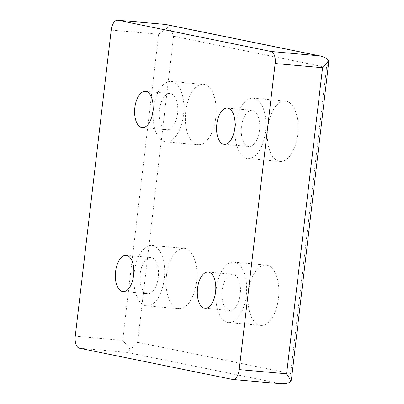 <?xml version="1.0" encoding="UTF-8"?>
<svg xmlns="http://www.w3.org/2000/svg" width="404" height="404" viewBox="0 0 404 404"><rect width="100%" height="100%" fill="white"/><g stroke="black" fill="none" stroke-linecap="round" stroke-linejoin="round"><path stroke-width="0.3" stroke-dasharray="2.02 1.52" d="M159.494 109.827A18.185 9.156 -85 0 0 166.908 129.78A18.185 9.156 -85 0 0 177.634 112.469A18.185 9.156 -85 0 0 170.109 93.551A18.185 9.156 -85 0 0 159.494 109.827M153.485 108.6A30.31 15.261 -85 0 0 165.842 141.855A30.31 15.261 -85 0 0 183.714 113.009A30.31 15.261 -85 0 0 171.175 81.477A30.31 15.261 -85 0 0 153.485 108.6M185.729 111.448A30.31 15.261 -85 0 0 198.091 144.703A30.31 15.261 -85 0 0 215.963 115.857A30.31 15.261 -85 0 0 203.424 84.325A30.31 15.261 -85 0 0 185.729 111.448M248.43 292.158A30.31 15.261 -85 0 0 260.792 325.417A30.31 15.261 -85 0 0 278.664 296.566A30.31 15.261 -85 0 0 266.125 265.034A30.31 15.261 -85 0 0 248.43 292.158M267.695 128.174A30.31 15.261 -85 0 0 280.053 161.428A30.31 15.261 -85 0 0 297.925 132.583A30.31 15.261 -85 0 0 285.391 101.05A30.31 15.261 -85 0 0 267.695 128.174M166.468 275.432A30.31 15.261 -85 0 0 178.826 308.686A30.31 15.261 -85 0 0 196.697 279.841A30.31 15.261 -85 0 0 184.158 248.309A30.31 15.261 -85 0 0 166.468 275.432M165.771 24.462C166.69 24.679 167.382 25.669 167.852 27.442L158.636 34.254L111.216 30.063M328.694 62.362L326.589 67.428L173.584 36.203C172.397 32.896 170.488 29.977 167.852 27.442M173.584 36.203L137.628 342.309C135.734 345.001 133.219 347.233 130.078 349.006C129.038 351.147 127.967 352.278 126.856 352.404L280.714 383.724M291.441 379.492L290.627 373.533L326.589 67.428M158.636 34.254L122.68 340.36L130.078 349.006M134.219 272.584A30.31 15.261 -85 0 0 146.581 305.838A30.31 15.261 -85 0 0 164.448 276.993A30.31 15.261 -85 0 0 151.914 245.46A30.31 15.261 -85 0 0 134.219 272.584M140.228 273.811A18.185 9.156 -85 0 0 147.647 293.764A18.185 9.156 -85 0 0 158.368 276.457A18.185 9.156 -85 0 0 150.849 257.535A18.185 9.156 -85 0 0 140.228 273.811M235.446 125.326A30.31 15.261 -85 0 0 247.809 158.58A30.31 15.261 -85 0 0 265.68 129.734A30.31 15.261 -85 0 0 253.141 98.202A30.31 15.261 -85 0 0 235.446 125.326M241.461 126.553A18.185 9.156 -85 0 0 248.874 146.506A18.185 9.156 -85 0 0 259.595 129.199A18.185 9.156 -85 0 0 252.076 110.277A18.185 9.156 -85 0 0 241.461 126.553M216.185 289.309A30.31 15.261 -85 0 0 228.543 322.569A30.31 15.261 -85 0 0 246.415 293.718A30.31 15.261 -85 0 0 233.881 262.186A30.31 15.261 -85 0 0 216.185 289.309M222.195 290.537A18.185 9.156 -85 0 0 229.613 310.489A18.185 9.156 -85 0 0 240.335 293.183A18.185 9.156 -85 0 0 232.81 274.26A18.185 9.156 -85 0 0 222.195 290.537M137.628 342.309L290.627 373.533M122.68 340.36L75.255 336.168M126.856 352.404L79.437 348.218M279.861 383.628L232.436 379.437M142.248 127.598L166.908 129.78M145.45 91.375L170.109 93.551M165.842 141.855L198.091 144.703M171.175 81.477L203.424 84.325M146.581 305.838L178.826 308.686M151.914 245.46L184.158 248.309M122.988 291.587L147.647 293.764M126.184 255.358L150.849 257.535M247.809 158.58L280.053 161.428M253.141 98.202L285.391 101.05M224.215 144.329L248.874 146.506M227.417 108.1L252.076 110.277M228.543 322.569L260.792 325.417M233.881 262.186L266.125 265.034M204.949 308.313L229.613 310.489M208.151 272.084L232.81 274.26"/><path stroke-width="0.61" d="M197.536 288.36A18.185 9.156 -85 0 0 204.949 308.313A18.185 9.156 -85 0 0 215.675 291.006A18.185 9.156 -85 0 0 208.151 272.084A18.185 9.156 -85 0 0 197.536 288.36M216.802 124.371A18.185 9.156 -85 0 0 224.215 144.329A18.185 9.156 -85 0 0 234.936 127.018A18.185 9.156 -85 0 0 227.417 108.1A18.185 9.156 -85 0 0 216.802 124.371M115.569 271.629A18.185 9.156 -85 0 0 122.988 291.587A18.185 9.156 -85 0 0 133.709 274.276A18.185 9.156 -85 0 0 126.184 255.358A18.185 9.156 -85 0 0 115.569 271.629M134.835 107.646A18.185 9.156 -85 0 0 142.248 127.598A18.185 9.156 -85 0 0 152.975 110.292A18.185 9.156 -85 0 0 145.45 91.375A18.185 9.156 -85 0 0 134.835 107.646M117.963 20.245L270.968 51.47A11.019 5.55 95 0 1 275.144 63.519L239.188 369.62A11.019 5.55 95 0 1 232.754 379.487A11.019 5.55 95 0 1 232.436 379.437L79.437 348.218A11.019 5.55 95 0 1 75.255 336.168L111.216 30.063A11.019 5.55 95 0 1 117.65 20.2A11.019 5.55 95 0 1 117.963 20.245L165.771 24.462L319.842 55.904L270.968 51.47M232.754 379.487L280.714 383.724C284.507 384.022 287.87 383.381 290.804 381.805C290.234 379.699 288.835 377.033 286.608 373.811L322.569 67.705C325.498 64.933 327.503 62.443 328.583 60.241C326.255 58.09 323.341 56.646 319.842 55.904M328.583 60.241L328.694 62.362L291.441 379.492L290.804 381.805M165.387 24.437L318.387 55.656M286.608 373.811L239.188 369.62M322.569 67.705L275.144 63.519M117.65 20.2L165.615 24.437"/></g></svg>
